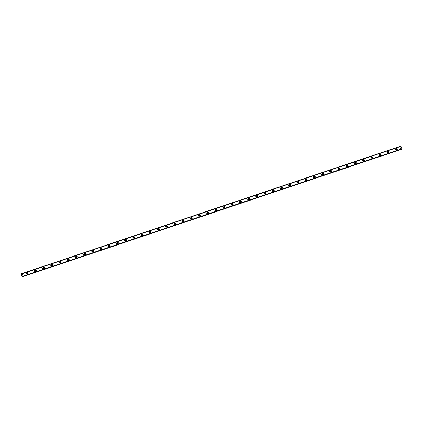 <?xml version="1.0" encoding="UTF-8"?>
<svg xmlns="http://www.w3.org/2000/svg" width="423" height="423" viewBox="0 0 423 423"><rect width="100%" height="100%" fill="white"/><g stroke="black" fill="none" stroke-linecap="round" stroke-linejoin="round"><path stroke-width="0.32" stroke-dasharray="2.12 1.59" d="M27.162 273.977A0.481 0.434 -112.9 0 1 26.517 273.718A0.481 0.434 -112.9 0 1 26.786 273.105M26.575 274.231A0.481 0.434 -112.9 0 1 26.252 273.327A0.481 0.434 -112.9 0 1 26.575 274.231M396.325 149.842A0.481 0.434 -112.9 0 1 395.685 149.578A0.481 0.434 -112.9 0 1 395.954 148.97M395.738 150.096A0.481 0.434 -112.9 0 1 395.42 149.192A0.481 0.434 -112.9 0 1 395.738 150.096M388.124 152.603A0.481 0.434 -112.9 0 1 387.484 152.338A0.481 0.434 -112.9 0 1 387.748 151.725M387.537 152.856A0.481 0.434 -112.9 0 1 387.214 151.947A0.481 0.434 -112.9 0 1 387.537 152.856M379.917 155.363A0.481 0.434 -112.9 0 1 379.278 155.098A0.481 0.434 -112.9 0 1 379.547 154.485M379.331 155.611A0.481 0.434 -112.9 0 1 379.013 154.707A0.481 0.434 -112.9 0 1 379.331 155.611M371.717 158.117A0.481 0.434 -112.9 0 1 371.071 157.858A0.481 0.434 -112.9 0 1 371.341 157.245M371.13 158.371A0.481 0.434 -112.9 0 1 370.807 157.467A0.481 0.434 -112.9 0 1 371.13 158.371M363.51 160.877A0.481 0.434 -112.9 0 1 362.871 160.613A0.481 0.434 -112.9 0 1 363.14 160M362.923 161.131A0.481 0.434 -112.9 0 1 362.606 160.227A0.481 0.434 -112.9 0 1 362.923 161.131M355.309 163.638A0.481 0.434 -112.9 0 1 354.664 163.373A0.481 0.434 -112.9 0 1 354.934 162.76M354.723 163.886A0.481 0.434 -112.9 0 1 354.4 162.982A0.481 0.434 -112.9 0 1 354.723 163.886M347.103 166.398A0.481 0.434 -112.9 0 1 346.463 166.133A0.481 0.434 -112.9 0 1 346.733 165.52M346.516 166.646A0.481 0.434 -112.9 0 1 346.199 165.742A0.481 0.434 -112.9 0 1 346.516 166.646M338.897 169.152A0.481 0.434 -112.9 0 1 338.257 168.888A0.481 0.434 -112.9 0 1 338.527 168.28M338.315 169.406A0.481 0.434 -112.9 0 1 337.993 168.502A0.481 0.434 -112.9 0 1 338.315 169.406M330.696 171.912A0.481 0.434 -112.9 0 1 330.056 171.648A0.481 0.434 -112.9 0 1 330.326 171.035M330.109 172.166A0.481 0.434 -112.9 0 1 329.76 171.267A0.481 0.434 -112.9 0 1 330.136 172.156A0.481 0.434 -112.9 0 1 330.109 172.166M322.49 174.673A0.481 0.434 -112.9 0 1 321.85 174.408A0.481 0.434 -112.9 0 1 322.12 173.795M321.903 174.921A0.481 0.434 -112.9 0 1 321.586 174.017A0.481 0.434 -112.9 0 1 321.903 174.921M314.289 177.427A0.481 0.434 -112.9 0 1 313.649 177.168A0.481 0.434 -112.9 0 1 313.919 176.555M313.702 177.681A0.481 0.434 -112.9 0 1 313.385 176.777A0.481 0.434 -112.9 0 1 313.702 177.681M306.083 180.187A0.481 0.434 -112.9 0 1 305.443 179.923A0.481 0.434 -112.9 0 1 305.713 179.31M305.496 180.441A0.481 0.434 -112.9 0 1 305.179 179.537A0.481 0.434 -112.9 0 1 305.496 180.441M297.882 182.948A0.481 0.434 -112.9 0 1 297.242 182.683A0.481 0.434 -112.9 0 1 297.512 182.07M297.295 183.196A0.481 0.434 -112.9 0 1 296.978 182.292A0.481 0.434 -112.9 0 1 297.295 183.196M289.676 185.708A0.481 0.434 -112.9 0 1 289.036 185.443A0.481 0.434 -112.9 0 1 289.306 184.83M289.089 185.956A0.481 0.434 -112.9 0 1 288.772 185.052A0.481 0.434 -112.9 0 1 289.089 185.956M281.475 188.462A0.481 0.434 -112.9 0 1 280.835 188.198A0.481 0.434 -112.9 0 1 281.105 187.59M280.888 188.716A0.481 0.434 -112.9 0 1 280.571 187.812A0.481 0.434 -112.9 0 1 280.888 188.716M273.269 191.222A0.481 0.434 -112.9 0 1 272.629 190.958A0.481 0.434 -112.9 0 1 272.898 190.345M272.682 191.476A0.481 0.434 -112.9 0 1 272.364 190.567A0.481 0.434 -112.9 0 1 272.713 191.466A0.481 0.434 -112.9 0 1 272.682 191.476M265.068 193.983A0.481 0.434 -112.9 0 1 264.428 193.718A0.481 0.434 -112.9 0 1 264.698 193.105M264.481 194.231A0.481 0.434 -112.9 0 1 264.164 193.327A0.481 0.434 -112.9 0 1 264.481 194.231M256.861 196.737A0.481 0.434 -112.9 0 1 256.222 196.478A0.481 0.434 -112.9 0 1 256.491 195.865M256.275 196.991A0.481 0.434 -112.9 0 1 255.957 196.087A0.481 0.434 -112.9 0 1 256.275 196.991M248.661 199.497A0.481 0.434 -112.9 0 1 248.021 199.233A0.481 0.434 -112.9 0 1 248.29 198.62M248.074 199.751A0.481 0.434 -112.9 0 1 247.751 198.847A0.481 0.434 -112.9 0 1 248.074 199.751M240.454 202.257A0.481 0.434 -112.9 0 1 239.815 201.993A0.481 0.434 -112.9 0 1 240.084 201.38M239.867 202.506A0.481 0.434 -112.9 0 1 239.55 201.602A0.481 0.434 -112.9 0 1 239.867 202.506M232.253 205.018A0.481 0.434 -112.9 0 1 231.614 204.753A0.481 0.434 -112.9 0 1 231.878 204.14M231.667 205.266A0.481 0.434 -112.9 0 1 231.344 204.362A0.481 0.434 -112.9 0 1 231.667 205.266M224.047 207.772A0.481 0.434 -112.9 0 1 223.407 207.508A0.481 0.434 -112.9 0 1 223.677 206.9M223.46 208.026A0.481 0.434 -112.9 0 1 223.143 207.122A0.481 0.434 -112.9 0 1 223.46 208.026M215.846 210.532A0.481 0.434 -112.9 0 1 215.201 210.268A0.481 0.434 -112.9 0 1 215.471 209.655M215.259 210.786A0.481 0.434 -112.9 0 1 214.937 209.877A0.481 0.434 -112.9 0 1 215.259 210.786M207.64 213.292A0.481 0.434 -112.9 0 1 207 213.028A0.481 0.434 -112.9 0 1 207.27 212.415M207.053 213.541A0.481 0.434 -112.9 0 1 206.736 212.637A0.481 0.434 -112.9 0 1 207.053 213.541M199.439 216.047A0.481 0.434 -112.9 0 1 198.794 215.788A0.481 0.434 -112.9 0 1 199.064 215.175M198.852 216.301A0.481 0.434 -112.9 0 1 198.53 215.397A0.481 0.434 -112.9 0 1 198.852 216.301M191.233 218.807A0.481 0.434 -112.9 0 1 190.593 218.543A0.481 0.434 -112.9 0 1 190.863 217.93M190.646 219.061A0.481 0.434 -112.9 0 1 190.329 218.157A0.481 0.434 -112.9 0 1 190.646 219.061M183.032 221.567A0.481 0.434 -112.9 0 1 182.387 221.303A0.481 0.434 -112.9 0 1 182.657 220.69M182.445 221.816A0.481 0.434 -112.9 0 1 182.123 220.912A0.481 0.434 -112.9 0 1 182.445 221.816M174.826 224.327A0.481 0.434 -112.9 0 1 174.186 224.063A0.481 0.434 -112.9 0 1 174.456 223.45M174.239 224.576A0.481 0.434 -112.9 0 1 173.922 223.672A0.481 0.434 -112.9 0 1 174.239 224.576M166.62 227.082A0.481 0.434 -112.9 0 1 165.98 226.818A0.481 0.434 -112.9 0 1 166.25 226.21M166.033 227.336A0.481 0.434 -112.9 0 1 165.716 226.432A0.481 0.434 -112.9 0 1 166.033 227.336M158.419 229.842A0.481 0.434 -112.9 0 1 157.779 229.578A0.481 0.434 -112.9 0 1 158.049 228.965M157.832 230.096A0.481 0.434 -112.9 0 1 157.483 229.197A0.481 0.434 -112.9 0 1 157.858 230.086A0.481 0.434 -112.9 0 1 157.832 230.096M150.213 232.602A0.481 0.434 -112.9 0 1 149.573 232.338A0.481 0.434 -112.9 0 1 149.842 231.725M149.626 232.851A0.481 0.434 -112.9 0 1 149.308 231.947A0.481 0.434 -112.9 0 1 149.626 232.851M142.012 235.357A0.481 0.434 -112.9 0 1 141.372 235.098A0.481 0.434 -112.9 0 1 141.642 234.485M141.425 235.611A0.481 0.434 -112.9 0 1 141.108 234.707A0.481 0.434 -112.9 0 1 141.425 235.611M133.805 238.117A0.481 0.434 -112.9 0 1 133.166 237.853A0.481 0.434 -112.9 0 1 133.435 237.24M133.219 238.371A0.481 0.434 -112.9 0 1 132.901 237.467A0.481 0.434 -112.9 0 1 133.219 238.371M125.605 240.877A0.481 0.434 -112.9 0 1 124.965 240.613A0.481 0.434 -112.9 0 1 125.234 240M125.018 241.126A0.481 0.434 -112.9 0 1 124.7 240.222A0.481 0.434 -112.9 0 1 125.018 241.126M117.398 243.637A0.481 0.434 -112.9 0 1 116.759 243.373A0.481 0.434 -112.9 0 1 117.028 242.76M116.811 243.886A0.481 0.434 -112.9 0 1 116.494 242.982A0.481 0.434 -112.9 0 1 116.811 243.886M109.197 246.392A0.481 0.434 -112.9 0 1 108.558 246.128A0.481 0.434 -112.9 0 1 108.827 245.52M108.611 246.646A0.481 0.434 -112.9 0 1 108.293 245.742A0.481 0.434 -112.9 0 1 108.611 246.646M100.991 249.152A0.481 0.434 -112.9 0 1 100.351 248.888A0.481 0.434 -112.9 0 1 100.621 248.275M100.404 249.406A0.481 0.434 -112.9 0 1 100.087 248.497A0.481 0.434 -112.9 0 1 100.436 249.396A0.481 0.434 -112.9 0 1 100.404 249.406M92.79 251.912A0.481 0.434 -112.9 0 1 92.151 251.648A0.481 0.434 -112.9 0 1 92.42 251.035M92.203 252.161A0.481 0.434 -112.9 0 1 91.886 251.257A0.481 0.434 -112.9 0 1 92.203 252.161M84.584 254.667A0.481 0.434 -112.9 0 1 83.944 254.408A0.481 0.434 -112.9 0 1 84.214 253.795M83.997 254.921A0.481 0.434 -112.9 0 1 83.68 254.017A0.481 0.434 -112.9 0 1 83.997 254.921M76.383 257.427A0.481 0.434 -112.9 0 1 75.743 257.163A0.481 0.434 -112.9 0 1 76.013 256.55M75.796 257.681A0.481 0.434 -112.9 0 1 75.474 256.777A0.481 0.434 -112.9 0 1 75.796 257.681M68.177 260.187A0.481 0.434 -112.9 0 1 67.537 259.923A0.481 0.434 -112.9 0 1 67.807 259.31M67.59 260.436A0.481 0.434 -112.9 0 1 67.273 259.532A0.481 0.434 -112.9 0 1 67.59 260.436M59.976 262.947A0.481 0.434 -112.9 0 1 59.336 262.683A0.481 0.434 -112.9 0 1 59.601 262.07M59.389 263.196A0.481 0.434 -112.9 0 1 59.067 262.292A0.481 0.434 -112.9 0 1 59.389 263.196M51.77 265.702A0.481 0.434 -112.9 0 1 51.13 265.438A0.481 0.434 -112.9 0 1 51.4 264.83M51.183 265.956A0.481 0.434 -112.9 0 1 50.866 265.052A0.481 0.434 -112.9 0 1 51.183 265.956M43.569 268.462A0.481 0.434 -112.9 0 1 42.924 268.198A0.481 0.434 -112.9 0 1 43.194 267.585M42.982 268.716A0.481 0.434 -112.9 0 1 42.66 267.807A0.481 0.434 -112.9 0 1 42.982 268.716M35.363 271.222A0.481 0.434 -112.9 0 1 34.723 270.958A0.481 0.434 -112.9 0 1 34.993 270.345M34.776 271.471A0.481 0.434 -112.9 0 1 34.459 270.567A0.481 0.434 -112.9 0 1 34.776 271.471M22.974 276.52L401.522 148.991M26.929 272.814A0.761 0.687 67.1 0 0 26.284 273.808A0.761 0.687 67.1 0 0 27.463 274.078M396.092 148.679A0.761 0.687 67.1 0 0 395.447 149.668A0.761 0.687 67.1 0 0 396.626 149.943M387.891 151.439A0.761 0.687 67.1 0 0 387.246 152.428A0.761 0.687 67.1 0 0 388.425 152.703M379.685 154.199A0.761 0.687 67.1 0 0 379.04 155.188A0.761 0.687 67.1 0 0 380.219 155.463M371.484 156.954A0.761 0.687 67.1 0 0 370.839 157.948A0.761 0.687 67.1 0 0 372.018 158.218M363.278 159.714A0.761 0.687 67.1 0 0 362.633 160.703A0.761 0.687 67.1 0 0 363.812 160.978M355.077 162.474A0.761 0.687 67.1 0 0 354.432 163.463A0.761 0.687 67.1 0 0 355.611 163.738M346.871 165.234A0.761 0.687 67.1 0 0 346.226 166.223A0.761 0.687 67.1 0 0 347.405 166.498M338.67 167.989A0.761 0.687 67.1 0 0 338.025 168.978A0.761 0.687 67.1 0 0 339.204 169.253M330.463 170.749A0.761 0.687 67.1 0 0 329.818 171.738A0.761 0.687 67.1 0 0 330.998 172.013M322.257 173.509A0.761 0.687 67.1 0 0 321.617 174.498A0.761 0.687 67.1 0 0 322.797 174.773M314.056 176.264A0.761 0.687 67.1 0 0 313.411 177.258A0.761 0.687 67.1 0 0 314.59 177.528M305.85 179.024A0.761 0.687 67.1 0 0 305.21 180.013A0.761 0.687 67.1 0 0 306.389 180.288M297.649 181.784A0.761 0.687 67.1 0 0 297.004 182.773A0.761 0.687 67.1 0 0 298.183 183.048M289.443 184.544A0.761 0.687 67.1 0 0 288.803 185.533A0.761 0.687 67.1 0 0 289.982 185.808M281.242 187.299A0.761 0.687 67.1 0 0 280.597 188.288A0.761 0.687 67.1 0 0 281.776 188.563M273.036 190.059A0.761 0.687 67.1 0 0 272.396 191.048A0.761 0.687 67.1 0 0 273.57 191.323M264.835 192.819A0.761 0.687 67.1 0 0 264.19 193.808A0.761 0.687 67.1 0 0 265.369 194.083M256.629 195.574A0.761 0.687 67.1 0 0 255.984 196.568A0.761 0.687 67.1 0 0 257.163 196.838M248.428 198.334A0.761 0.687 67.1 0 0 247.783 199.323A0.761 0.687 67.1 0 0 248.962 199.598M240.222 201.094A0.761 0.687 67.1 0 0 239.577 202.083A0.761 0.687 67.1 0 0 240.756 202.358M232.021 203.854A0.761 0.687 67.1 0 0 231.376 204.843A0.761 0.687 67.1 0 0 232.555 205.118M223.815 206.609A0.761 0.687 67.1 0 0 223.17 207.598A0.761 0.687 67.1 0 0 224.349 207.873M215.614 209.369A0.761 0.687 67.1 0 0 214.969 210.358A0.761 0.687 67.1 0 0 216.148 210.633M207.407 212.129A0.761 0.687 67.1 0 0 206.762 213.118A0.761 0.687 67.1 0 0 207.942 213.393M199.207 214.884A0.761 0.687 67.1 0 0 198.561 215.878A0.761 0.687 67.1 0 0 199.741 216.148M191 217.644A0.761 0.687 67.1 0 0 190.355 218.633A0.761 0.687 67.1 0 0 191.534 218.908M182.799 220.404A0.761 0.687 67.1 0 0 182.154 221.393A0.761 0.687 67.1 0 0 183.333 221.668M174.593 223.164A0.761 0.687 67.1 0 0 173.948 224.153A0.761 0.687 67.1 0 0 175.127 224.428M166.392 225.919A0.761 0.687 67.1 0 0 165.747 226.908A0.761 0.687 67.1 0 0 166.926 227.183M158.186 228.679A0.761 0.687 67.1 0 0 157.541 229.668A0.761 0.687 67.1 0 0 158.72 229.943M149.98 231.439A0.761 0.687 67.1 0 0 149.34 232.428A0.761 0.687 67.1 0 0 150.519 232.703M141.779 234.194A0.761 0.687 67.1 0 0 141.134 235.188A0.761 0.687 67.1 0 0 142.313 235.458M133.573 236.954A0.761 0.687 67.1 0 0 132.933 237.943A0.761 0.687 67.1 0 0 134.112 238.218M125.372 239.714A0.761 0.687 67.1 0 0 124.727 240.703A0.761 0.687 67.1 0 0 125.906 240.978M117.166 242.474A0.761 0.687 67.1 0 0 116.526 243.463A0.761 0.687 67.1 0 0 117.705 243.738M108.965 245.229A0.761 0.687 67.1 0 0 108.32 246.218A0.761 0.687 67.1 0 0 109.499 246.493M100.759 247.989A0.761 0.687 67.1 0 0 100.119 248.978A0.761 0.687 67.1 0 0 101.293 249.253M92.558 250.749A0.761 0.687 67.1 0 0 91.913 251.738A0.761 0.687 67.1 0 0 93.092 252.013M84.351 253.504A0.761 0.687 67.1 0 0 83.706 254.498A0.761 0.687 67.1 0 0 84.886 254.768M76.151 256.264A0.761 0.687 67.1 0 0 75.506 257.253A0.761 0.687 67.1 0 0 76.685 257.528M67.944 259.024A0.761 0.687 67.1 0 0 67.299 260.013A0.761 0.687 67.1 0 0 68.478 260.288M59.743 261.784A0.761 0.687 67.1 0 0 59.098 262.773A0.761 0.687 67.1 0 0 60.278 263.048M51.537 264.539A0.761 0.687 67.1 0 0 50.892 265.528A0.761 0.687 67.1 0 0 52.071 265.803M43.336 267.299A0.761 0.687 67.1 0 0 42.691 268.288A0.761 0.687 67.1 0 0 43.87 268.563M35.13 270.059A0.761 0.687 67.1 0 0 34.485 271.048A0.761 0.687 67.1 0 0 35.664 271.323M22.107 276.742L400.845 149.393L400.084 146.421L21.933 273.575L400.1 146.427L400.332 146.659L400.666 146.205L21.927 273.559M399.888 146.675L21.15 274.03M399.899 146.501L21.161 273.85M401.173 149.102L22.757 276.351L401.448 148.965L401.152 149.382M400.1 146.427L21.933 273.575M400.332 146.659L21.599 274.014L400.332 146.659M21.933 273.528L400.666 146.205M401.49 148.991L22.8 276.341M401.448 148.965L22.71 276.314L401.448 148.965M400.629 146.48L21.874 273.845M401.184 149.07L22.742 276.33L401.475 148.975M400.597 146.548L21.859 273.903L400.306 146.649M400.613 146.517L21.874 273.871M26.226 273.337L26.739 273.121M395.394 149.203L395.902 148.986M387.188 151.957L387.701 151.746M378.987 154.718L379.494 154.501M370.781 157.478L371.294 157.261M362.58 160.238L363.087 160.021M354.374 162.992L354.886 162.776M346.173 165.753L346.68 165.536M337.966 168.513L338.474 168.296M329.76 171.267L330.273 171.056M321.559 174.027L322.067 173.811M313.353 176.788L313.866 176.571M305.152 179.548L305.66 179.331M296.946 182.302L297.459 182.086M288.745 185.063L289.253 184.846M280.539 187.823L281.052 187.606M272.338 190.577L272.846 190.366M264.132 193.337L264.645 193.121M255.931 196.098L256.438 195.881M247.725 198.858L248.238 198.641M239.524 201.612L240.031 201.396M231.318 204.372L231.83 204.156M223.117 207.133L223.624 206.916M214.91 209.887L215.423 209.676M206.71 212.647L207.217 212.431M198.503 215.407L199.016 215.191M190.302 218.168L190.81 217.951M182.096 220.922L182.609 220.706M173.895 223.682L174.403 223.466M165.689 226.442L166.197 226.226M157.483 229.197L157.996 228.986M149.282 231.957L149.79 231.741M141.076 234.717L141.589 234.501M132.875 237.477L133.382 237.261M124.669 240.232L125.182 240.015M116.468 242.992L116.975 242.776M108.262 245.752L108.774 245.536M100.061 248.507L100.568 248.296M91.854 251.267L92.367 251.051M83.654 254.027L84.161 253.811M75.447 256.787L75.96 256.571M67.246 259.542L67.754 259.325M59.04 262.302L59.553 262.086M50.839 265.062L51.347 264.846M42.633 267.817L43.146 267.606M34.432 270.577L34.94 270.36M26.628 272.861L27.167 272.634M395.796 148.727L396.335 148.499M387.59 151.487L388.129 151.254M379.383 154.247L379.928 154.014M371.183 157.002L371.722 156.774M362.976 159.762L363.521 159.534M354.775 162.522L355.315 162.289M346.569 165.277L347.114 165.049M338.368 168.037L338.908 167.809M330.162 170.797L330.707 170.564M321.961 173.557L322.5 173.324M313.755 176.312L314.3 176.084M305.554 179.072L306.093 178.844M297.348 181.832L297.892 181.599M289.147 184.587L289.686 184.359M280.941 187.347L281.485 187.119M272.74 190.107L273.279 189.874M264.534 192.867L265.078 192.634M256.333 195.622L256.872 195.394M248.127 198.382L248.671 198.154M239.926 201.142L240.465 200.909M231.719 203.897L232.264 203.669M223.518 206.657L224.058 206.429M215.312 209.417L215.852 209.184M207.106 212.177L207.651 211.944M198.905 214.932L199.445 214.704M190.699 217.692L191.244 217.464M182.498 220.452L183.037 220.219M174.292 223.207L174.836 222.979M166.091 225.967L166.63 225.739M157.885 228.727L158.429 228.494M149.684 231.487L150.223 231.254M141.478 234.242L142.022 234.014M133.277 237.002L133.816 236.774M125.071 239.762L125.615 239.529M116.87 242.516L117.409 242.289M108.663 245.277L109.208 245.049M100.463 248.037L101.002 247.804M92.256 250.797L92.801 250.564M84.055 253.551L84.595 253.324M75.849 256.312L76.394 256.084M67.648 259.072L68.188 258.839M59.442 261.826L59.987 261.599M51.236 264.587L51.78 264.359M43.035 267.347L43.574 267.114M34.829 270.107L35.373 269.874M26.601 274.22L27.109 274.004M395.764 150.086L396.277 149.869M387.563 152.846L388.071 152.629M379.357 155.601L379.87 155.384M371.156 158.361L371.664 158.144M362.95 161.121L363.463 160.904M354.749 163.875L355.257 163.664M346.543 166.636L347.056 166.419M338.342 169.396L338.849 169.179M330.136 172.156L330.649 171.939M321.935 174.911L322.442 174.694M313.729 177.671L314.241 177.454M305.528 180.431L306.035 180.214M297.321 183.185L297.834 182.974M289.12 185.946L289.628 185.729M280.914 188.706L281.427 188.489M272.713 191.466L273.221 191.249M264.507 194.22L265.02 194.004M256.306 196.981L256.814 196.764M248.1 199.741L248.608 199.524M239.894 202.495L240.407 202.284M231.693 205.255L232.201 205.039M223.487 208.016L224 207.799M215.286 210.776L215.793 210.559M207.08 213.53L207.593 213.314M198.879 216.29L199.386 216.074M190.673 219.051L191.185 218.834M182.472 221.805L182.979 221.594M174.265 224.565L174.778 224.349M166.065 227.325L166.572 227.109M157.858 230.086L158.371 229.869M149.657 232.84L150.165 232.624M141.451 235.6L141.964 235.384M133.25 238.361L133.758 238.144M125.044 241.115L125.557 240.904M116.843 243.875L117.351 243.659M108.637 246.635L109.15 246.419M100.436 249.396L100.944 249.179M92.23 252.15L92.737 251.934M84.024 254.91L84.537 254.694M75.823 257.67L76.33 257.454M67.617 260.425L68.129 260.214M59.416 263.185L59.923 262.969M51.209 265.945L51.722 265.729M43.009 268.705L43.516 268.489M34.802 271.46L35.315 271.243M27.22 274.263L27.759 274.035M396.388 150.128L396.927 149.895M388.182 152.888L388.726 152.655M379.976 155.643L380.52 155.415M371.775 158.403L372.314 158.176M363.569 161.163L364.113 160.93M355.368 163.918L355.907 163.69M347.161 166.678L347.706 166.451M338.96 169.438L339.5 169.205M330.754 172.198L331.299 171.965M322.553 174.953L323.093 174.725M314.347 177.713L314.892 177.486M306.146 180.473L306.686 180.24M297.94 183.228L298.485 183M289.739 185.988L290.278 185.76M281.533 188.748L282.078 188.515M273.332 191.503L273.871 191.275M265.126 194.263L265.67 194.035M256.925 197.023L257.464 196.795M248.719 199.783L249.263 199.55M240.518 202.538L241.057 202.31M232.312 205.298L232.856 205.07M224.111 208.058L224.65 207.825M215.904 210.813L216.444 210.585M207.698 213.573L208.243 213.345M199.497 216.333L200.037 216.105M191.291 219.093L191.836 218.86M183.09 221.848L183.63 221.62M174.884 224.608L175.429 224.38M166.683 227.368L167.222 227.135M158.477 230.123L159.022 229.895M150.276 232.883L150.815 232.655M142.07 235.643L142.614 235.415M133.869 238.403L134.408 238.17M125.663 241.158L126.207 240.93M117.462 243.918L118.001 243.69M109.256 246.678L109.8 246.445M101.055 249.433L101.594 249.205M92.849 252.193L93.393 251.965M84.648 254.953L85.187 254.725M76.441 257.713L76.986 257.48M68.24 260.468L68.78 260.24M60.034 263.228L60.579 263M51.828 265.988L52.373 265.755M43.627 268.742L44.166 268.515M35.421 271.503L35.966 271.275M21.896 273.829L400.618 146.48"/><path stroke-width="0.63" d="M401.728 149.187L22.995 276.542L401.829 149.15L22.995 276.542L22.451 276.425L22.223 276.869L21.15 274.03L21.568 274.004M27.215 272.618A0.761 0.687 67.1 0 0 27.717 274.051A0.761 0.687 67.1 0 0 27.215 272.618M396.377 148.484A0.761 0.687 67.1 0 0 396.885 149.916A0.761 0.687 67.1 0 0 396.377 148.484M388.177 151.238A0.761 0.687 67.1 0 0 388.679 152.671A0.761 0.687 67.1 0 0 388.177 151.238M379.97 153.998A0.761 0.687 67.1 0 0 380.478 155.431A0.761 0.687 67.1 0 0 379.97 153.998M371.769 156.759A0.761 0.687 67.1 0 0 372.272 158.191A0.761 0.687 67.1 0 0 371.769 156.759M363.563 159.513A0.761 0.687 67.1 0 0 364.071 160.946A0.761 0.687 67.1 0 0 363.563 159.513M355.362 162.273A0.761 0.687 67.1 0 0 355.865 163.706A0.761 0.687 67.1 0 0 355.362 162.273M347.156 165.033A0.761 0.687 67.1 0 0 347.664 166.466A0.761 0.687 67.1 0 0 347.156 165.033M338.955 167.794A0.761 0.687 67.1 0 0 339.458 169.226A0.761 0.687 67.1 0 0 338.955 167.794M330.749 170.548A0.761 0.687 67.1 0 0 331.257 171.981A0.761 0.687 67.1 0 0 330.749 170.548M322.548 173.308A0.761 0.687 67.1 0 0 323.05 174.741A0.761 0.687 67.1 0 0 322.548 173.308M314.342 176.068A0.761 0.687 67.1 0 0 314.844 177.501A0.761 0.687 67.1 0 0 314.342 176.068M306.141 178.823A0.761 0.687 67.1 0 0 306.643 180.256A0.761 0.687 67.1 0 0 306.141 178.823M297.935 181.583A0.761 0.687 67.1 0 0 298.437 183.016A0.761 0.687 67.1 0 0 297.935 181.583M289.734 184.343A0.761 0.687 67.1 0 0 290.236 185.776A0.761 0.687 67.1 0 0 289.734 184.343M281.528 187.103A0.761 0.687 67.1 0 0 282.03 188.536A0.761 0.687 67.1 0 0 281.528 187.103M273.321 189.858A0.761 0.687 67.1 0 0 273.829 191.291A0.761 0.687 67.1 0 0 273.321 189.858M265.121 192.618A0.761 0.687 67.1 0 0 265.623 194.051A0.761 0.687 67.1 0 0 265.121 192.618M256.914 195.378A0.761 0.687 67.1 0 0 257.422 196.811A0.761 0.687 67.1 0 0 256.914 195.378M248.713 198.133A0.761 0.687 67.1 0 0 249.216 199.566A0.761 0.687 67.1 0 0 248.713 198.133M240.507 200.893A0.761 0.687 67.1 0 0 241.015 202.326A0.761 0.687 67.1 0 0 240.507 200.893M232.306 203.653A0.761 0.687 67.1 0 0 232.809 205.086A0.761 0.687 67.1 0 0 232.306 203.653M224.1 206.413A0.761 0.687 67.1 0 0 224.608 207.846A0.761 0.687 67.1 0 0 224.1 206.413M215.899 209.168A0.761 0.687 67.1 0 0 216.402 210.601A0.761 0.687 67.1 0 0 215.899 209.168M207.693 211.928A0.761 0.687 67.1 0 0 208.201 213.361A0.761 0.687 67.1 0 0 207.693 211.928M199.492 214.688A0.761 0.687 67.1 0 0 199.994 216.121A0.761 0.687 67.1 0 0 199.492 214.688M191.286 217.443A0.761 0.687 67.1 0 0 191.793 218.876A0.761 0.687 67.1 0 0 191.286 217.443M183.085 220.203A0.761 0.687 67.1 0 0 183.587 221.636A0.761 0.687 67.1 0 0 183.085 220.203M174.879 222.963A0.761 0.687 67.1 0 0 175.386 224.396A0.761 0.687 67.1 0 0 174.879 222.963M166.678 225.723A0.761 0.687 67.1 0 0 167.18 227.156A0.761 0.687 67.1 0 0 166.678 225.723M158.472 228.478A0.761 0.687 67.1 0 0 158.979 229.911A0.761 0.687 67.1 0 0 158.472 228.478M150.271 231.238A0.761 0.687 67.1 0 0 150.773 232.671A0.761 0.687 67.1 0 0 150.271 231.238M142.065 233.998A0.761 0.687 67.1 0 0 142.567 235.431A0.761 0.687 67.1 0 0 142.065 233.998M133.864 236.753A0.761 0.687 67.1 0 0 134.366 238.186A0.761 0.687 67.1 0 0 133.864 236.753M125.657 239.513A0.761 0.687 67.1 0 0 126.16 240.946A0.761 0.687 67.1 0 0 125.657 239.513M117.451 242.273A0.761 0.687 67.1 0 0 117.959 243.706A0.761 0.687 67.1 0 0 117.451 242.273M109.25 245.033A0.761 0.687 67.1 0 0 109.753 246.466A0.761 0.687 67.1 0 0 109.25 245.033M101.044 247.788A0.761 0.687 67.1 0 0 101.552 249.221A0.761 0.687 67.1 0 0 101.044 247.788M92.843 250.548A0.761 0.687 67.1 0 0 93.346 251.981A0.761 0.687 67.1 0 0 92.843 250.548M84.637 253.308A0.761 0.687 67.1 0 0 85.145 254.741A0.761 0.687 67.1 0 0 84.637 253.308M76.436 256.063A0.761 0.687 67.1 0 0 76.938 257.496A0.761 0.687 67.1 0 0 76.436 256.063M68.23 258.823A0.761 0.687 67.1 0 0 68.738 260.256A0.761 0.687 67.1 0 0 68.23 258.823M60.029 261.583A0.761 0.687 67.1 0 0 60.531 263.016A0.761 0.687 67.1 0 0 60.029 261.583M51.823 264.343A0.761 0.687 67.1 0 0 52.33 265.776A0.761 0.687 67.1 0 0 51.823 264.343M43.622 267.098A0.761 0.687 67.1 0 0 44.124 268.531A0.761 0.687 67.1 0 0 43.622 267.098M35.416 269.858A0.761 0.687 67.1 0 0 35.923 271.291A0.761 0.687 67.1 0 0 35.416 269.858M21.859 273.903L21.933 273.528L22.245 273.713L23.091 276.499M22.742 276.33L22.451 276.425M401.152 149.382L22.414 276.774M22.408 276.79L401.152 149.419M401.147 149.435L22.223 276.869M22.049 273.507L400.766 146.131M400.787 146.152L22.223 273.686M22.245 273.713L400.962 146.332M400.983 146.358L401.85 148.817L23.112 276.171M23.112 276.208L401.85 148.817M401.85 148.854L23.096 276.473M26.786 273.105A0.481 0.434 -112.9 0 1 27.162 273.977M395.954 148.97A0.481 0.434 -112.9 0 1 396.325 149.842M387.748 151.725A0.481 0.434 -112.9 0 1 388.124 152.603M379.547 154.485A0.481 0.434 -112.9 0 1 379.917 155.363M371.341 157.245A0.481 0.434 -112.9 0 1 371.717 158.117M363.14 160A0.481 0.434 -112.9 0 1 363.51 160.877M354.934 162.76A0.481 0.434 -112.9 0 1 355.309 163.638M346.733 165.52A0.481 0.434 -112.9 0 1 347.103 166.398M338.527 168.28A0.481 0.434 -112.9 0 1 338.897 169.152M330.326 171.035A0.481 0.434 -112.9 0 1 330.696 171.912M322.12 173.795A0.481 0.434 -112.9 0 1 322.49 174.673M313.919 176.555A0.481 0.434 -112.9 0 1 314.289 177.427M305.713 179.31A0.481 0.434 -112.9 0 1 306.083 180.187M297.512 182.07A0.481 0.434 -112.9 0 1 297.882 182.948M289.306 184.83A0.481 0.434 -112.9 0 1 289.676 185.708M281.105 187.59A0.481 0.434 -112.9 0 1 281.475 188.462M272.898 190.345A0.481 0.434 -112.9 0 1 273.269 191.222M264.698 193.105A0.481 0.434 -112.9 0 1 265.068 193.983M256.491 195.865A0.481 0.434 -112.9 0 1 256.861 196.737M248.29 198.62A0.481 0.434 -112.9 0 1 248.661 199.497M240.084 201.38A0.481 0.434 -112.9 0 1 240.454 202.257M231.878 204.14A0.481 0.434 -112.9 0 1 232.253 205.018M223.677 206.9A0.481 0.434 -112.9 0 1 224.047 207.772M215.471 209.655A0.481 0.434 -112.9 0 1 215.846 210.532M207.27 212.415A0.481 0.434 -112.9 0 1 207.64 213.292M199.064 215.175A0.481 0.434 -112.9 0 1 199.439 216.047M190.863 217.93A0.481 0.434 -112.9 0 1 191.233 218.807M182.657 220.69A0.481 0.434 -112.9 0 1 183.032 221.567M174.456 223.45A0.481 0.434 -112.9 0 1 174.826 224.327M166.25 226.21A0.481 0.434 -112.9 0 1 166.62 227.082M158.049 228.965A0.481 0.434 -112.9 0 1 158.419 229.842M149.842 231.725A0.481 0.434 -112.9 0 1 150.213 232.602M141.642 234.485A0.481 0.434 -112.9 0 1 142.012 235.357M133.435 237.24A0.481 0.434 -112.9 0 1 133.805 238.117M125.234 240A0.481 0.434 -112.9 0 1 125.605 240.877M117.028 242.76A0.481 0.434 -112.9 0 1 117.398 243.637M108.827 245.52A0.481 0.434 -112.9 0 1 109.197 246.392M100.621 248.275A0.481 0.434 -112.9 0 1 100.991 249.152M92.42 251.035A0.481 0.434 -112.9 0 1 92.79 251.912M84.214 253.795A0.481 0.434 -112.9 0 1 84.584 254.667M76.013 256.55A0.481 0.434 -112.9 0 1 76.383 257.427M67.807 259.31A0.481 0.434 -112.9 0 1 68.177 260.187M59.601 262.07A0.481 0.434 -112.9 0 1 59.976 262.947M51.4 264.83A0.481 0.434 -112.9 0 1 51.77 265.702M43.194 267.585A0.481 0.434 -112.9 0 1 43.569 268.462M34.993 270.345A0.481 0.434 -112.9 0 1 35.363 271.222M27.463 274.078A0.761 0.687 67.1 0 0 26.929 272.814M396.626 149.943A0.761 0.687 67.1 0 0 396.092 148.679M388.425 152.703A0.761 0.687 67.1 0 0 387.891 151.439M380.219 155.463A0.761 0.687 67.1 0 0 379.685 154.199M372.018 158.218A0.761 0.687 67.1 0 0 371.484 156.954M363.812 160.978A0.761 0.687 67.1 0 0 363.278 159.714M355.611 163.738A0.761 0.687 67.1 0 0 355.077 162.474M347.405 166.498A0.761 0.687 67.1 0 0 346.871 165.234M339.204 169.253A0.761 0.687 67.1 0 0 338.67 167.989M330.998 172.013A0.761 0.687 67.1 0 0 330.463 170.749M322.797 174.773A0.761 0.687 67.1 0 0 322.257 173.509M314.59 177.528A0.761 0.687 67.1 0 0 314.056 176.264M306.389 180.288A0.761 0.687 67.1 0 0 305.85 179.024M298.183 183.048A0.761 0.687 67.1 0 0 297.649 181.784M289.982 185.808A0.761 0.687 67.1 0 0 289.443 184.544M281.776 188.563A0.761 0.687 67.1 0 0 281.242 187.299M273.57 191.323A0.761 0.687 67.1 0 0 273.036 190.059M265.369 194.083A0.761 0.687 67.1 0 0 264.835 192.819M257.163 196.838A0.761 0.687 67.1 0 0 256.629 195.574M248.962 199.598A0.761 0.687 67.1 0 0 248.428 198.334M240.756 202.358A0.761 0.687 67.1 0 0 240.222 201.094M232.555 205.118A0.761 0.687 67.1 0 0 232.021 203.854M224.349 207.873A0.761 0.687 67.1 0 0 223.815 206.609M216.148 210.633A0.761 0.687 67.1 0 0 215.614 209.369M207.942 213.393A0.761 0.687 67.1 0 0 207.407 212.129M199.741 216.148A0.761 0.687 67.1 0 0 199.207 214.884M191.534 218.908A0.761 0.687 67.1 0 0 191 217.644M183.333 221.668A0.761 0.687 67.1 0 0 182.799 220.404M175.127 224.428A0.761 0.687 67.1 0 0 174.593 223.164M166.926 227.183A0.761 0.687 67.1 0 0 166.392 225.919M158.72 229.943A0.761 0.687 67.1 0 0 158.186 228.679M150.519 232.703A0.761 0.687 67.1 0 0 149.98 231.439M142.313 235.458A0.761 0.687 67.1 0 0 141.779 234.194M134.112 238.218A0.761 0.687 67.1 0 0 133.573 236.954M125.906 240.978A0.761 0.687 67.1 0 0 125.372 239.714M117.705 243.738A0.761 0.687 67.1 0 0 117.166 242.474M109.499 246.493A0.761 0.687 67.1 0 0 108.965 245.229M101.293 249.253A0.761 0.687 67.1 0 0 100.759 247.989M93.092 252.013A0.761 0.687 67.1 0 0 92.558 250.749M84.886 254.768A0.761 0.687 67.1 0 0 84.351 253.504M76.685 257.528A0.761 0.687 67.1 0 0 76.151 256.264M68.478 260.288A0.761 0.687 67.1 0 0 67.944 259.024M60.278 263.048A0.761 0.687 67.1 0 0 59.743 261.784M52.071 265.803A0.761 0.687 67.1 0 0 51.537 264.539M43.87 268.563A0.761 0.687 67.1 0 0 43.336 267.299M35.664 271.323A0.761 0.687 67.1 0 0 35.13 270.059M22.435 276.457L22.757 276.351M21.362 273.781L21.933 273.575"/></g></svg>
